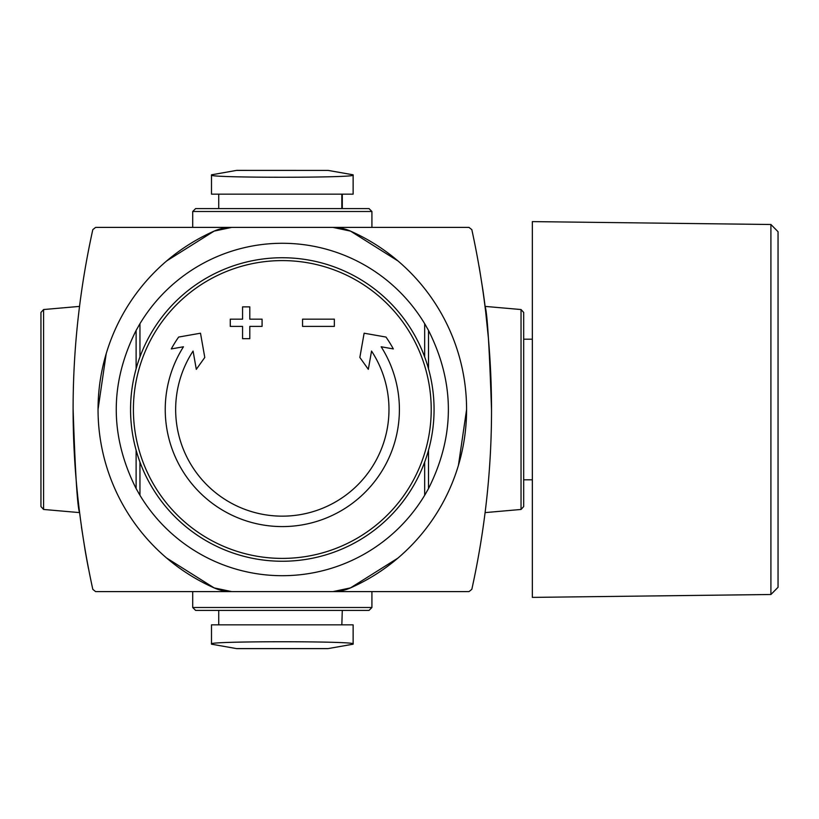 <?xml version="1.0" encoding="UTF-8"?>
<svg xmlns="http://www.w3.org/2000/svg" width="819" height="819" viewBox="0 0 819 819"><rect width="100%" height="100%" fill="white"/><g stroke="black" fill="none" stroke-linecap="round" stroke-linejoin="round"><path stroke-width="1.23" d="M77.047 490.325L79.525 512.602C77.344 506.255 75.205 471.703 73.106 408.957M398.003 260.974L350.512 231.112A195.117 195.117 0 0 1 350.512 587.888A43.356 43.356 0 0 1 332.944 591.605L469.011 591.605L471.826 589.342C498.095 470.086 498.095 350.194 471.826 229.658L469.011 227.395L95.618 227.395L92.803 229.658C66.534 348.914 66.534 468.806 92.803 589.342L95.618 591.605L332.944 591.605L350.512 587.888L397.88 558.128M88.452 568.478L88.032 566.318L88.452 568.478M81.47 527.067L85.196 550.737A831.039 831.039 0 0 0 88.032 566.318M84.93 549.201L85.309 551.361M353.132 175.061C357.381 177.979 207.34 177.989 211.497 175.061L211.497 194.154L353.132 194.154L353.132 175.061L353.132 194.154M195.598 208.599L369.031 208.599L371.918 211.497L192.711 211.497L195.598 208.599M353.132 643.939C357.381 641.021 207.34 641.011 211.497 643.939L211.497 624.846L353.132 624.846L353.132 643.939L353.132 624.846M426.115 492.854A166.206 166.206 0 0 1 424.672 495.28L424.672 462.07L424.672 495.28A166.206 166.206 0 0 1 139.957 495.28L139.957 462.07L139.957 495.28A166.206 166.206 0 0 1 138.513 492.854M138.513 326.146A166.206 166.206 0 0 1 426.115 326.146M427.794 329.125A166.206 166.206 0 0 1 428.511 330.426L424.672 323.72L424.672 356.93L424.672 323.72M424.672 495.28L428.511 488.574A166.206 166.206 0 0 1 427.682 490.09M136.834 489.875A166.206 166.206 0 0 1 136.118 488.574L139.957 495.28M139.957 323.72L139.957 356.93L139.957 323.72L136.118 330.426A166.206 166.206 0 0 1 136.947 328.91M428.511 450.204L428.511 488.574C454.995 435.862 454.995 383.138 428.511 330.426L428.511 368.796M136.118 368.796L136.118 330.426C109.633 383.138 109.633 435.862 136.118 488.574L136.118 450.204M485.339 308.333L485.073 306.163L485.339 308.333M479.197 266.912L482.964 290.581A831.039 831.039 0 0 1 485.073 306.163M482.76 289.168L482.964 290.581M488.513 339.199L485.104 306.398C487.274 312.684 489.414 347.246 491.523 410.084M371.918 607.503L371.918 591.605L192.711 591.605L192.711 607.503L371.918 607.503L369.031 610.401L195.598 610.401L192.711 607.503M371.918 211.497L371.918 227.395L192.711 227.395L192.711 211.497M166.748 260.872L214.117 231.112A43.356 43.356 0 0 1 231.685 227.395L214.117 231.112A195.117 195.117 0 0 0 214.117 587.888L231.685 591.605A43.356 43.356 0 0 1 214.117 587.888L166.626 558.026M106.194 353.695L98.034 409.428M350.512 231.112L332.944 227.395A43.356 43.356 0 0 1 350.512 231.112M458.435 465.305L466.584 409.572M342.291 610.401L341.83 624.846M79.525 306.398L43.591 309.541L40.95 312.428L40.95 506.572L43.591 509.459L79.525 512.602M521.038 509.459L521.038 309.541L523.679 312.428L523.679 506.572L521.038 509.459L485.135 512.602M230.282 326.392L230.282 319.164L242.567 319.164L242.567 306.879L249.795 306.879L249.795 319.164L262.08 319.164L262.08 326.392L249.795 326.392L249.795 338.677L242.567 338.677L242.567 326.392L230.282 326.392L230.282 319.164M302.549 326.392L302.549 319.164L334.347 319.164L334.347 326.392L302.549 326.392M359.848 357.453L364.127 333.21L385.984 337.059A126.474 126.474 0 0 1 393.335 348.925L381.163 346.775A117.066 117.066 0 0 1 205.825 498.126A117.066 117.066 0 0 1 183.466 346.775L171.294 348.925A126.474 126.474 0 0 1 178.644 337.059L200.501 333.21L204.781 357.453L196.304 369.328L193.079 351.064A106.665 106.665 0 0 0 352.395 489.905A106.665 106.665 0 0 0 371.55 351.064L368.325 369.328L359.848 357.453M282.309 257.739A151.761 151.761 0 0 1 421.427 470.137A151.761 151.761 0 0 1 171.14 512.796A151.761 151.761 0 0 1 282.309 257.739M353.132 644.184L328.214 648.576L236.415 648.576L211.497 644.184M342.291 208.599L342.291 194.154L342.291 208.599M334.347 326.392L334.347 319.164M249.795 306.879L242.567 306.879M523.679 339.199L532.35 339.199M532.35 221.611L532.35 597.389L770.914 594.502L778.05 587.274L778.05 231.726L770.914 224.498L532.35 221.611M43.591 309.541L43.591 509.459M282.309 260.596A148.904 148.904 0 0 1 411.271 483.947A148.904 148.904 0 0 1 153.358 483.947A148.904 148.904 0 0 1 282.309 260.596M341.83 208.599L341.83 194.154M211.497 174.816L236.415 170.424L328.214 170.424L236.783 170.383L327.467 170.424M770.914 224.498L770.914 594.502M521.038 309.541L485.104 306.398M218.724 610.401L218.724 624.846M327.467 648.576L328.214 648.576M236.783 648.617L327.846 648.617L236.783 648.617M218.724 208.599L218.724 194.154M328.214 170.424L353.132 174.816M523.679 479.801L532.35 479.801"/></g></svg>
